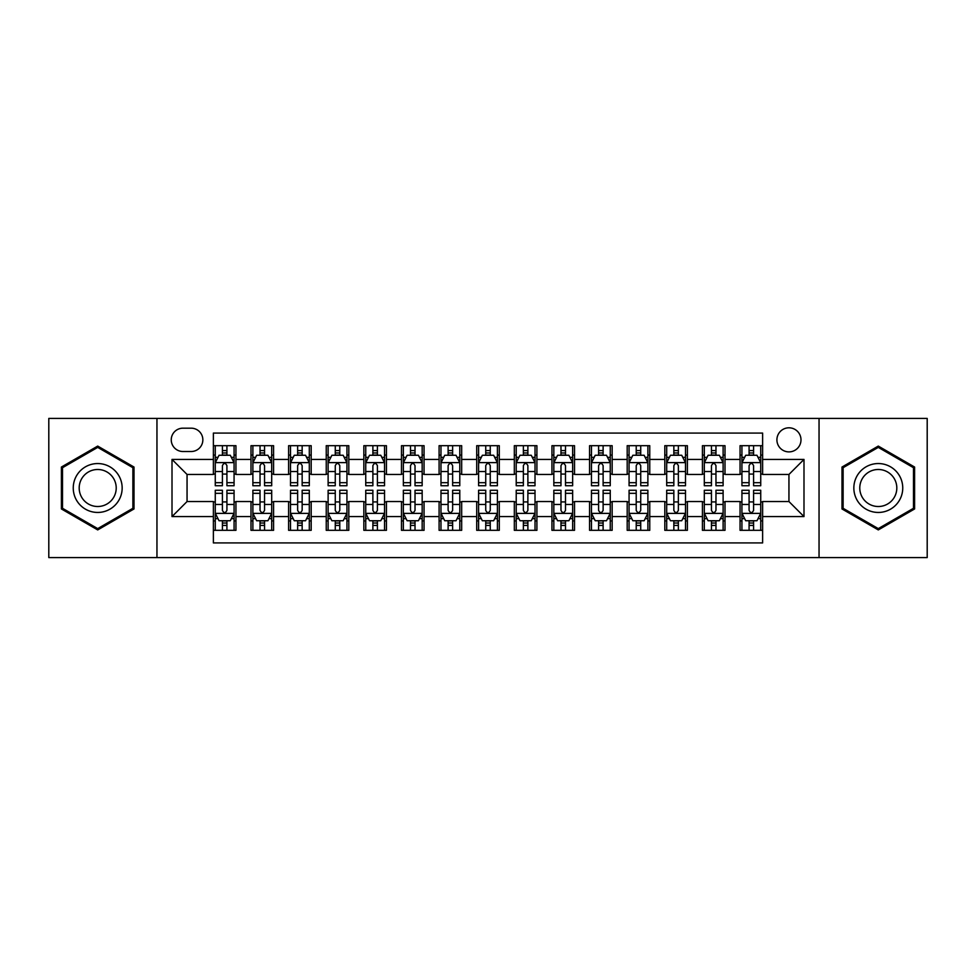 <?xml version="1.0" encoding="UTF-8"?>
<svg xmlns="http://www.w3.org/2000/svg" width="976" height="976" viewBox="0 0 976 976"><rect width="100%" height="100%" fill="white"/><g stroke="black" fill="none" stroke-linecap="round" stroke-linejoin="round"><path stroke-width="1.46" d="M788.95 427.805A12.041 12.041 0 0 0 776.908 439.847A12.041 12.041 0 0 0 788.95 451.888A12.041 12.041 0 0 0 800.991 439.847A12.041 12.041 0 0 0 788.95 427.805M819.047 557.589L927.2 557.589L927.2 418.411L819.047 418.411L819.047 557.589L156.953 557.589L156.953 418.411L48.8 418.411L48.8 557.589L156.953 557.589M762.622 445.678L740.052 445.678L740.052 459.415L724.997 459.415L724.997 474.458L740.052 474.458L740.052 459.415M724.997 459.415L724.997 445.678L702.427 445.678L702.427 459.415L687.385 459.415L687.385 474.458L702.427 474.458L702.427 459.415M687.385 459.415L687.385 445.678L664.815 445.678L664.815 459.415L649.76 459.415L649.76 474.458L664.815 474.458L664.815 459.415M649.76 459.415L649.76 445.678L627.19 445.678L627.19 459.415L612.147 459.415L612.147 474.458L627.19 474.458L627.19 459.415M612.147 459.415L612.147 445.678L589.565 445.678L589.565 459.415L574.522 459.415L574.522 474.458L589.565 474.458L589.565 459.415M574.522 459.415L574.522 445.678L551.952 445.678L551.952 459.415L536.91 459.415L536.91 474.458L551.952 474.458L551.952 459.415M536.91 459.415L536.91 445.678L514.328 445.678L514.328 459.415L499.285 459.415L499.285 474.458L514.328 474.458L514.328 459.415M499.285 459.415L499.285 445.678L476.715 445.678L476.715 459.415L461.672 459.415L461.672 474.458L476.715 474.458L476.715 459.415M461.672 459.415L461.672 445.678L439.09 445.678L439.09 459.415L424.048 459.415L424.048 474.458L439.09 474.458L439.09 459.415M424.048 459.415L424.048 445.678L401.478 445.678L401.478 459.415L386.435 459.415L386.435 474.458L401.478 474.458L401.478 459.415M386.435 459.415L386.435 445.678L363.853 445.678L363.853 459.415L348.81 459.415L348.81 474.458L363.853 474.458L363.853 459.415M348.81 459.415L348.81 445.678L326.24 445.678L326.24 459.415L311.185 459.415L311.185 474.458L326.24 474.458L326.24 459.415M311.185 459.415L311.185 445.678L288.615 445.678L288.615 459.415L273.573 459.415L273.573 474.458L288.615 474.458L288.615 459.415M273.573 459.415L273.573 445.678L251.003 445.678L251.003 474.458L235.948 474.458L235.948 445.678L213.378 445.678M213.378 530.322L235.948 530.322L235.948 501.542L251.003 501.542L251.003 530.322L273.573 530.322L273.573 501.542L288.615 501.542L288.615 516.585L273.573 516.585M288.615 516.585L288.615 530.322L311.185 530.322L311.185 501.542L326.24 501.542L326.24 516.585L311.185 516.585M326.24 516.585L326.24 530.322L348.81 530.322L348.81 501.542L363.853 501.542L363.853 516.585L348.81 516.585M363.853 516.585L363.853 530.322L386.435 530.322L386.435 501.542L401.478 501.542L401.478 516.585L386.435 516.585M401.478 516.585L401.478 530.322L424.048 530.322L424.048 501.542L439.09 501.542L439.09 516.585L424.048 516.585M439.09 516.585L439.09 530.322L461.672 530.322L461.672 501.542L476.715 501.542L476.715 516.585L461.672 516.585M476.715 516.585L476.715 530.322L499.285 530.322L499.285 501.542L514.328 501.542L514.328 516.585L499.285 516.585M514.328 516.585L514.328 530.322L536.91 530.322L536.91 501.542L551.952 501.542L551.952 516.585L536.91 516.585M551.952 516.585L551.952 530.322L574.522 530.322L574.522 501.542L589.565 501.542L589.565 516.585L574.522 516.585M589.565 516.585L589.565 530.322L612.147 530.322L612.147 501.542L627.19 501.542L627.19 516.585L612.147 516.585M627.19 516.585L627.19 530.322L649.76 530.322L649.76 501.542L664.815 501.542L664.815 516.585L649.76 516.585M664.815 516.585L664.815 530.322L687.385 530.322L687.385 501.542L702.427 501.542L702.427 516.585L687.385 516.585M702.427 516.585L702.427 530.322L724.997 530.322L724.997 501.542L740.052 501.542L740.052 516.585L724.997 516.585M182.915 451.51L191.186 451.51A11.663 11.663 0 0 0 202.849 439.847A11.663 11.663 0 0 0 191.186 428.183L182.915 428.183A11.663 11.663 0 0 0 171.251 439.847A11.663 11.663 0 0 0 182.915 451.51M819.047 418.411L156.953 418.411M762.622 459.415L762.622 433.076L213.378 433.076L213.378 474.458L187.05 474.458L187.05 501.542L213.378 501.542L213.378 542.924L762.622 542.924L762.622 501.542L788.95 501.542L788.95 474.458L762.622 474.458L762.622 459.415L803.992 459.415L803.992 516.585L762.622 516.585M213.378 516.585L172.008 516.585L172.008 459.415L213.378 459.415M740.052 516.585L740.052 530.322L762.622 530.322M213.378 455.084L215.269 455.084M222.406 455.084L226.92 455.084M234.069 455.084L235.948 455.084M213.378 474.08L215.269 474.08M222.406 474.08L226.92 474.08M234.069 474.08L235.948 474.08M213.378 501.92L215.269 501.92M222.406 501.92L226.92 501.92M234.069 501.92L235.948 501.92M213.378 520.916L215.269 520.916M222.406 520.916L226.92 520.916M234.069 520.916L235.948 520.916M251.003 474.08L252.882 474.08M260.031 474.08L264.545 474.08M271.694 474.08L273.573 474.08M251.003 455.084L252.882 455.084M260.031 455.084L264.545 455.084M271.694 455.084L273.573 455.084M251.003 501.92L252.882 501.92M260.031 501.92L264.545 501.92M271.694 501.92L273.573 501.92M251.003 520.916L252.882 520.916M260.031 520.916L264.545 520.916M271.694 520.916L273.573 520.916M288.615 501.92L290.506 501.92M297.643 501.92L302.157 501.92M309.307 501.92L311.185 501.92M288.615 520.916L290.506 520.916M297.643 520.916L302.157 520.916M309.307 520.916L311.185 520.916M288.615 455.084L290.506 455.084M297.643 455.084L302.157 455.084M309.307 455.084L311.185 455.084M288.615 474.08L290.506 474.08M297.643 474.08L302.157 474.08M309.307 474.08L311.185 474.08M326.24 501.92L328.119 501.92M335.268 501.92L339.782 501.92M346.931 501.92L348.81 501.92M326.24 520.916L328.119 520.916M335.268 520.916L339.782 520.916M346.931 520.916L348.81 520.916M326.24 455.084L328.119 455.084M335.268 455.084L339.782 455.084M346.931 455.084L348.81 455.084M326.24 474.08L328.119 474.08M335.268 474.08L339.782 474.08M346.931 474.08L348.81 474.08M363.853 501.92L365.744 501.92M372.881 501.92L377.395 501.92M384.544 501.92L386.435 501.92M363.853 520.916L365.744 520.916M372.881 520.916L377.395 520.916M384.544 520.916L386.435 520.916M363.853 455.084L365.744 455.084M372.881 455.084L377.395 455.084M384.544 455.084L386.435 455.084M363.853 474.08L365.744 474.08M372.881 474.08L377.395 474.08M384.544 474.08L386.435 474.08M401.478 501.92L403.356 501.92M410.506 501.92L415.02 501.92M422.169 501.92L424.048 501.92M401.478 520.916L403.356 520.916M410.506 520.916L415.02 520.916M422.169 520.916L424.048 520.916M401.478 455.084L403.356 455.084M410.506 455.084L415.02 455.084M422.169 455.084L424.048 455.084M401.478 474.08L403.356 474.08M410.506 474.08L415.02 474.08M422.169 474.08L424.048 474.08M439.09 501.92L440.981 501.92M448.118 501.92L452.632 501.92M459.781 501.92L461.672 501.92M439.09 520.916L440.981 520.916M448.118 520.916L452.632 520.916M459.781 520.916L461.672 520.916M439.09 455.084L440.981 455.084M448.118 455.084L452.632 455.084M459.781 455.084L461.672 455.084M439.09 474.08L440.981 474.08M448.118 474.08L452.632 474.08M459.781 474.08L461.672 474.08M476.715 501.92L478.594 501.92M485.743 501.92L490.257 501.92M497.406 501.92L499.285 501.92M476.715 520.916L478.594 520.916M485.743 520.916L490.257 520.916M497.406 520.916L499.285 520.916M476.715 455.084L478.594 455.084M485.743 455.084L490.257 455.084M497.406 455.084L499.285 455.084M476.715 474.08L478.594 474.08M485.743 474.08L490.257 474.08M497.406 474.08L499.285 474.08M514.328 501.92L516.219 501.92M523.368 501.92L527.882 501.92M535.019 501.92L536.91 501.92M514.328 520.916L516.219 520.916M523.368 520.916L527.882 520.916M535.019 520.916L536.91 520.916M514.328 455.084L516.219 455.084M523.368 455.084L527.882 455.084M535.019 455.084L536.91 455.084M514.328 474.08L516.219 474.08M523.368 474.08L527.882 474.08M535.019 474.08L536.91 474.08M551.952 501.92L553.831 501.92M560.98 501.92L565.494 501.92M572.644 501.92L574.522 501.92M551.952 520.916L553.831 520.916M560.98 520.916L565.494 520.916M572.644 520.916L574.522 520.916M551.952 455.084L553.831 455.084M560.98 455.084L565.494 455.084M572.644 455.084L574.522 455.084M551.952 474.08L553.831 474.08M560.98 474.08L565.494 474.08M572.644 474.08L574.522 474.08M589.565 501.92L591.456 501.92M598.605 501.92L603.119 501.92M610.256 501.92L612.147 501.92M589.565 520.916L591.456 520.916M598.605 520.916L603.119 520.916M610.256 520.916L612.147 520.916M589.565 455.084L591.456 455.084M598.605 455.084L603.119 455.084M610.256 455.084L612.147 455.084M589.565 474.08L591.456 474.08M598.605 474.08L603.119 474.08M610.256 474.08L612.147 474.08M627.19 501.92L629.069 501.92M636.218 501.92L640.732 501.92M647.881 501.92L649.76 501.92M627.19 520.916L629.069 520.916M636.218 520.916L640.732 520.916M647.881 520.916L649.76 520.916M627.19 455.084L629.069 455.084M636.218 455.084L640.732 455.084M647.881 455.084L649.76 455.084M627.19 474.08L629.069 474.08M636.218 474.08L640.732 474.08M647.881 474.08L649.76 474.08M664.815 501.92L666.693 501.92M673.843 501.92L678.357 501.92M685.494 501.92L687.385 501.92M664.815 520.916L666.693 520.916M673.843 520.916L678.357 520.916M685.494 520.916L687.385 520.916M664.815 455.084L666.693 455.084M673.843 455.084L678.357 455.084M685.494 455.084L687.385 455.084M664.815 474.08L666.693 474.08M673.843 474.08L678.357 474.08M685.494 474.08L687.385 474.08M702.427 501.92L704.306 501.92M711.455 501.92L715.969 501.92M723.118 501.92L724.997 501.92M702.427 520.916L704.306 520.916M711.455 520.916L715.969 520.916M723.118 520.916L724.997 520.916M702.427 455.084L704.306 455.084M711.455 455.084L715.969 455.084M723.118 455.084L724.997 455.084M702.427 474.08L704.306 474.08M711.455 474.08L715.969 474.08M723.118 474.08L724.997 474.08M740.052 501.92L741.931 501.92M749.08 501.92L753.594 501.92M760.731 501.92L762.622 501.92M740.052 520.916L741.931 520.916M749.08 520.916L753.594 520.916M760.731 520.916L762.622 520.916M740.052 455.084L741.931 455.084M749.08 455.084L753.594 455.084M760.731 455.084L762.622 455.084M740.052 474.08L741.931 474.08M749.08 474.08L753.594 474.08M760.731 474.08L762.622 474.08M187.05 474.458L172.008 459.415M187.05 501.542L172.008 516.585M803.992 459.415L788.95 474.458M803.992 516.585L788.95 501.542M97.71 529.919L134.005 508.96L134.005 467.04L97.71 446.081L61.403 467.04L61.403 508.96L97.71 529.919M914.597 467.04L878.29 446.081L841.995 467.04L841.995 508.96L878.29 529.919L914.597 508.96L914.597 467.04M226.92 450.57L222.406 450.57M234.069 482.681L226.92 482.681L226.92 485.743L234.069 485.743L234.069 462.795L230.312 455.267L219.027 455.267L215.269 462.795L215.269 485.743L222.406 485.743L222.406 482.681L215.269 482.681M215.269 462.795L215.269 445.678M234.069 462.795L234.069 445.678M222.406 455.267L222.406 445.678M226.92 445.678L226.92 455.267M226.92 482.681L226.92 465.613C225.419 462.722 223.919 462.722 222.406 465.613L222.406 482.681M222.406 525.43L226.92 525.43M215.269 493.319L222.406 493.319L222.406 490.257L215.269 490.257L215.269 513.205L219.027 520.733L230.312 520.733L234.069 513.205L234.069 490.257L226.92 490.257L226.92 493.319L234.069 493.319M234.069 513.205L234.069 530.322M215.269 513.205L215.269 530.322M226.92 520.733L226.92 530.322M222.406 530.322L222.406 520.733M222.406 493.319L222.406 510.387C223.919 513.278 225.419 513.278 226.92 510.387L226.92 493.319M97.71 463.551A24.449 24.449 0 0 0 73.249 488A24.449 24.449 0 0 0 97.71 512.449A24.449 24.449 0 0 0 122.159 488A24.449 24.449 0 0 0 97.71 463.551M97.71 469.493A18.507 18.507 0 0 0 79.19 488A18.507 18.507 0 0 0 97.71 506.507A18.507 18.507 0 0 0 116.217 488A18.507 18.507 0 0 0 97.71 469.493M132.882 508.313L97.71 528.614L62.525 508.313L62.525 467.687L97.71 447.386L132.882 467.687L132.882 508.313M857.123 475.776A24.449 24.449 0 0 0 866.066 509.179A24.449 24.449 0 0 0 899.469 500.224A24.449 24.449 0 0 0 890.527 466.821A24.449 24.449 0 0 0 857.123 475.776M862.259 478.74A18.507 18.507 0 0 0 869.043 504.031A18.507 18.507 0 0 0 894.333 497.26A18.507 18.507 0 0 0 887.55 471.969A18.507 18.507 0 0 0 862.259 478.74M913.475 467.687L913.475 508.313L878.29 528.614L843.118 508.313L843.118 467.687L878.29 447.386L913.475 467.687M264.545 450.57L260.031 450.57M271.694 482.681L264.545 482.681L264.545 485.743L271.694 485.743L271.694 462.795L267.924 455.267L256.639 455.267L252.882 462.795L252.882 485.743L260.031 485.743L260.031 482.681L252.882 482.681M252.882 462.795L252.882 445.678M271.694 462.795L271.694 445.678M260.031 455.267L260.031 445.678M264.545 445.678L264.545 455.267M264.545 482.681L264.545 465.613C263.044 462.722 261.531 462.722 260.031 465.613L260.031 482.681M302.157 450.57L297.643 450.57M309.307 482.681L302.157 482.681L302.157 485.743L309.307 485.743L309.307 462.795L305.549 455.267L294.264 455.267L290.506 462.795L290.506 485.743L297.643 485.743L297.643 482.681L290.506 482.681M290.506 462.795L290.506 445.678M309.307 462.795L309.307 445.678M297.643 455.267L297.643 445.678M302.157 445.678L302.157 455.267M302.157 482.681L302.157 465.613C300.657 462.722 299.156 462.722 297.643 465.613L297.643 482.681M339.782 450.57L335.268 450.57M346.931 482.681L339.782 482.681L339.782 485.743L346.931 485.743L346.931 462.795L343.162 455.267L331.877 455.267L328.119 462.795L328.119 485.743L335.268 485.743L335.268 482.681L328.119 482.681M328.119 462.795L328.119 445.678M346.931 462.795L346.931 445.678M335.268 455.267L335.268 445.678M339.782 445.678L339.782 455.267M339.782 482.681L339.782 465.613C338.282 462.722 336.769 462.722 335.268 465.613L335.268 482.681M377.395 450.57L372.881 450.57M384.544 482.681L377.395 482.681L377.395 485.743L384.544 485.743L384.544 462.795L380.786 455.267L369.501 455.267L365.744 462.795L365.744 485.743L372.881 485.743L372.881 482.681L365.744 482.681M365.744 462.795L365.744 445.678M384.544 462.795L384.544 445.678M372.881 455.267L372.881 445.678M377.395 445.678L377.395 455.267M377.395 482.681L377.395 465.613C375.894 462.722 374.394 462.722 372.881 465.613L372.881 482.681M260.031 525.43L264.545 525.43M252.882 493.319L260.031 493.319L260.031 490.257L252.882 490.257L252.882 513.205L256.639 520.733L267.924 520.733L271.694 513.205L271.694 490.257L264.545 490.257L264.545 493.319L271.694 493.319M271.694 513.205L271.694 530.322M252.882 513.205L252.882 530.322M264.545 520.733L264.545 530.322M260.031 530.322L260.031 520.733M260.031 493.319L260.031 510.387C261.531 513.278 263.032 513.278 264.545 510.387L264.545 493.319M297.643 525.43L302.157 525.43M290.506 493.319L297.643 493.319L297.643 490.257L290.506 490.257L290.506 513.205L294.264 520.733L305.549 520.733L309.307 513.205L309.307 490.257L302.157 490.257L302.157 493.319L309.307 493.319M309.307 513.205L309.307 530.322M290.506 513.205L290.506 530.322M302.157 520.733L302.157 530.322M297.643 530.322L297.643 520.733M297.643 493.319L297.643 510.387C299.156 513.278 300.657 513.278 302.157 510.387L302.157 493.319M335.268 525.43L339.782 525.43M328.119 493.319L335.268 493.319L335.268 490.257L328.119 490.257L328.119 513.205L331.877 520.733L343.162 520.733L346.931 513.205L346.931 490.257L339.782 490.257L339.782 493.319L346.931 493.319M346.931 513.205L346.931 530.322M328.119 513.205L328.119 530.322M339.782 520.733L339.782 530.322M335.268 530.322L335.268 520.733M335.268 493.319L335.268 510.387C336.769 513.278 338.269 513.278 339.782 510.387L339.782 493.319M372.881 525.43L377.395 525.43M365.744 493.319L372.881 493.319L372.881 490.257L365.744 490.257L365.744 513.205L369.501 520.733L380.786 520.733L384.544 513.205L384.544 490.257L377.395 490.257L377.395 493.319L384.544 493.319M384.544 513.205L384.544 530.322M365.744 513.205L365.744 530.322M377.395 520.733L377.395 530.322M372.881 530.322L372.881 520.733M372.881 493.319L372.881 510.387C374.394 513.278 375.894 513.278 377.395 510.387L377.395 493.319M415.02 450.57L410.506 450.57M422.169 482.681L415.02 482.681L415.02 485.743L422.169 485.743L422.169 462.795L418.411 455.267L407.114 455.267L403.356 462.795L403.356 485.743L410.506 485.743L410.506 482.681L403.356 482.681M403.356 462.795L403.356 445.678M422.169 462.795L422.169 445.678M410.506 455.267L410.506 445.678M415.02 445.678L415.02 455.267M415.02 482.681L415.02 465.613C413.519 462.722 412.006 462.722 410.506 465.613L410.506 482.681M410.506 525.43L415.02 525.43M403.356 493.319L410.506 493.319L410.506 490.257L403.356 490.257L403.356 513.205L407.114 520.733L418.411 520.733L422.169 513.205L422.169 490.257L415.02 490.257L415.02 493.319L422.169 493.319M422.169 513.205L422.169 530.322M403.356 513.205L403.356 530.322M415.02 520.733L415.02 530.322M410.506 530.322L410.506 520.733M410.506 493.319L410.506 510.387C412.006 513.278 413.507 513.278 415.02 510.387L415.02 493.319M452.632 450.57L448.118 450.57M459.781 482.681L452.632 482.681L452.632 485.743L459.781 485.743L459.781 462.795L456.024 455.267L444.739 455.267L440.981 462.795L440.981 485.743L448.118 485.743L448.118 482.681L440.981 482.681M440.981 462.795L440.981 445.678M459.781 462.795L459.781 445.678M448.118 455.267L448.118 445.678M452.632 445.678L452.632 455.267M452.632 482.681L452.632 465.613C451.132 462.722 449.631 462.722 448.118 465.613L448.118 482.681M448.118 525.43L452.632 525.43M440.981 493.319L448.118 493.319L448.118 490.257L440.981 490.257L440.981 513.205L444.739 520.733L456.024 520.733L459.781 513.205L459.781 490.257L452.632 490.257L452.632 493.319L459.781 493.319M459.781 513.205L459.781 530.322M440.981 513.205L440.981 530.322M452.632 520.733L452.632 530.322M448.118 530.322L448.118 520.733M448.118 493.319L448.118 510.387C449.631 513.278 451.132 513.278 452.632 510.387L452.632 493.319M490.257 450.57L485.743 450.57M497.406 482.681L490.257 482.681L490.257 485.743L497.406 485.743L497.406 462.795L493.649 455.267L482.351 455.267L478.594 462.795L478.594 485.743L485.743 485.743L485.743 482.681L478.594 482.681M478.594 462.795L478.594 445.678M497.406 462.795L497.406 445.678M485.743 455.267L485.743 445.678M490.257 445.678L490.257 455.267M490.257 482.681L490.257 465.613C488.756 462.722 487.244 462.722 485.743 465.613L485.743 482.681M485.743 525.43L490.257 525.43M478.594 493.319L485.743 493.319L485.743 490.257L478.594 490.257L478.594 513.205L482.351 520.733L493.649 520.733L497.406 513.205L497.406 490.257L490.257 490.257L490.257 493.319L497.406 493.319M497.406 513.205L497.406 530.322M478.594 513.205L478.594 530.322M490.257 520.733L490.257 530.322M485.743 530.322L485.743 520.733M485.743 493.319L485.743 510.387C487.244 513.278 488.756 513.278 490.257 510.387L490.257 493.319M527.882 450.57L523.368 450.57M535.019 482.681L527.882 482.681L527.882 485.743L535.019 485.743L535.019 462.795L531.261 455.267L519.976 455.267L516.219 462.795L516.219 485.743L523.368 485.743L523.368 482.681L516.219 482.681M516.219 462.795L516.219 445.678M535.019 462.795L535.019 445.678M523.368 455.267L523.368 445.678M527.882 445.678L527.882 455.267M527.882 482.681L527.882 465.613C526.369 462.722 524.868 462.722 523.368 465.613L523.368 482.681M523.368 525.43L527.882 525.43M516.219 493.319L523.368 493.319L523.368 490.257L516.219 490.257L516.219 513.205L519.976 520.733L531.261 520.733L535.019 513.205L535.019 490.257L527.882 490.257L527.882 493.319L535.019 493.319M535.019 513.205L535.019 530.322M516.219 513.205L516.219 530.322M527.882 520.733L527.882 530.322M523.368 530.322L523.368 520.733M523.368 493.319L523.368 510.387C524.868 513.278 526.369 513.278 527.882 510.387L527.882 493.319M565.494 450.57L560.98 450.57M572.644 482.681L565.494 482.681L565.494 485.743L572.644 485.743L572.644 462.795L568.886 455.267L557.589 455.267L553.831 462.795L553.831 485.743L560.98 485.743L560.98 482.681L553.831 482.681M553.831 462.795L553.831 445.678M572.644 462.795L572.644 445.678M560.98 455.267L560.98 445.678M565.494 445.678L565.494 455.267M565.494 482.681L565.494 465.613C563.994 462.722 562.493 462.722 560.98 465.613L560.98 482.681M560.98 525.43L565.494 525.43M553.831 493.319L560.98 493.319L560.98 490.257L553.831 490.257L553.831 513.205L557.589 520.733L568.886 520.733L572.644 513.205L572.644 490.257L565.494 490.257L565.494 493.319L572.644 493.319M572.644 513.205L572.644 530.322M553.831 513.205L553.831 530.322M565.494 520.733L565.494 530.322M560.98 530.322L560.98 520.733M560.98 493.319L560.98 510.387C562.481 513.278 563.994 513.278 565.494 510.387L565.494 493.319M603.119 450.57L598.605 450.57M610.256 482.681L603.119 482.681L603.119 485.743L610.256 485.743L610.256 462.795L606.499 455.267L595.214 455.267L591.456 462.795L591.456 485.743L598.605 485.743L598.605 482.681L591.456 482.681M591.456 462.795L591.456 445.678M610.256 462.795L610.256 445.678M598.605 455.267L598.605 445.678M603.119 445.678L603.119 455.267M603.119 482.681L603.119 465.613C601.606 462.722 600.106 462.722 598.605 465.613L598.605 482.681M598.605 525.43L603.119 525.43M591.456 493.319L598.605 493.319L598.605 490.257L591.456 490.257L591.456 513.205L595.214 520.733L606.499 520.733L610.256 513.205L610.256 490.257L603.119 490.257L603.119 493.319L610.256 493.319M610.256 513.205L610.256 530.322M591.456 513.205L591.456 530.322M603.119 520.733L603.119 530.322M598.605 530.322L598.605 520.733M598.605 493.319L598.605 510.387C600.106 513.278 601.606 513.278 603.119 510.387L603.119 493.319M640.732 450.57L636.218 450.57M647.881 482.681L640.732 482.681L640.732 485.743L647.881 485.743L647.881 462.795L644.123 455.267L632.838 455.267L629.069 462.795L629.069 485.743L636.218 485.743L636.218 482.681L629.069 482.681M629.069 462.795L629.069 445.678M647.881 462.795L647.881 445.678M636.218 455.267L636.218 445.678M640.732 445.678L640.732 455.267M640.732 482.681L640.732 465.613C639.231 462.722 637.731 462.722 636.218 465.613L636.218 482.681M636.218 525.43L640.732 525.43M629.069 493.319L636.218 493.319L636.218 490.257L629.069 490.257L629.069 513.205L632.838 520.733L644.123 520.733L647.881 513.205L647.881 490.257L640.732 490.257L640.732 493.319L647.881 493.319M647.881 513.205L647.881 530.322M629.069 513.205L629.069 530.322M640.732 520.733L640.732 530.322M636.218 530.322L636.218 520.733M636.218 493.319L636.218 510.387C637.718 513.278 639.231 513.278 640.732 510.387L640.732 493.319M678.357 450.57L673.843 450.57M685.494 482.681L678.357 482.681L678.357 485.743L685.494 485.743L685.494 462.795L681.736 455.267L670.451 455.267L666.693 462.795L666.693 485.743L673.843 485.743L673.843 482.681L666.693 482.681M666.693 462.795L666.693 445.678M685.494 462.795L685.494 445.678M673.843 455.267L673.843 445.678M678.357 445.678L678.357 455.267M678.357 482.681L678.357 465.613C676.844 462.722 675.343 462.722 673.843 465.613L673.843 482.681M673.843 525.43L678.357 525.43M666.693 493.319L673.843 493.319L673.843 490.257L666.693 490.257L666.693 513.205L670.451 520.733L681.736 520.733L685.494 513.205L685.494 490.257L678.357 490.257L678.357 493.319L685.494 493.319M685.494 513.205L685.494 530.322M666.693 513.205L666.693 530.322M678.357 520.733L678.357 530.322M673.843 530.322L673.843 520.733M673.843 493.319L673.843 510.387C675.343 513.278 676.844 513.278 678.357 510.387L678.357 493.319M715.969 450.57L711.455 450.57M723.118 482.681L715.969 482.681L715.969 485.743L723.118 485.743L723.118 462.795L719.361 455.267L708.076 455.267L704.306 462.795L704.306 485.743L711.455 485.743L711.455 482.681L704.306 482.681M704.306 462.795L704.306 445.678M723.118 462.795L723.118 445.678M711.455 455.267L711.455 445.678M715.969 445.678L715.969 455.267M715.969 482.681L715.969 465.613C714.469 462.722 712.968 462.722 711.455 465.613L711.455 482.681M711.455 525.43L715.969 525.43M704.306 493.319L711.455 493.319L711.455 490.257L704.306 490.257L704.306 513.205L708.076 520.733L719.361 520.733L723.118 513.205L723.118 490.257L715.969 490.257L715.969 493.319L723.118 493.319M723.118 513.205L723.118 530.322M704.306 513.205L704.306 530.322M715.969 520.733L715.969 530.322M711.455 530.322L711.455 520.733M711.455 493.319L711.455 510.387C712.956 513.278 714.469 513.278 715.969 510.387L715.969 493.319M753.594 450.57L749.08 450.57M760.731 482.681L753.594 482.681L753.594 485.743L760.731 485.743L760.731 462.795L756.973 455.267L745.688 455.267L741.931 462.795L741.931 485.743L749.08 485.743L749.08 482.681L741.931 482.681M741.931 462.795L741.931 445.678M760.731 462.795L760.731 445.678M749.08 455.267L749.08 445.678M753.594 445.678L753.594 455.267M753.594 482.681L753.594 465.613C752.081 462.722 750.581 462.722 749.08 465.613L749.08 482.681M749.08 525.43L753.594 525.43M741.931 493.319L749.08 493.319L749.08 490.257L741.931 490.257L741.931 513.205L745.688 520.733L756.973 520.733L760.731 513.205L760.731 490.257L753.594 490.257L753.594 493.319L760.731 493.319M760.731 513.205L760.731 530.322M741.931 513.205L741.931 530.322M753.594 520.733L753.594 530.322M749.08 530.322L749.08 520.733M749.08 493.319L749.08 510.387C750.581 513.278 752.081 513.278 753.594 510.387L753.594 493.319M251.003 516.585L235.948 516.585M251.003 459.415L235.948 459.415M233.984 462.612L215.354 462.612M215.269 457.341L217.99 457.341M231.349 457.341L234.069 457.341M222.406 471.518L215.269 471.518M234.069 471.518L226.92 471.518M226.92 452.962L222.406 452.962M215.354 513.388L233.984 513.388M234.069 518.659L231.349 518.659M217.99 518.659L215.269 518.659M226.92 504.482L234.069 504.482M215.269 504.482L222.406 504.482M222.406 523.038L226.92 523.038M271.596 462.612L252.979 462.612M252.882 457.341L255.614 457.341M268.961 457.341L271.694 457.341M260.031 471.518L252.882 471.518M271.694 471.518L264.545 471.518M264.545 452.962L260.031 452.962M309.221 462.612L290.592 462.612M290.506 457.341L293.227 457.341M306.586 457.341L309.307 457.341M297.643 471.518L290.506 471.518M309.307 471.518L302.157 471.518M302.157 452.962L297.643 452.962M346.834 462.612L328.217 462.612M328.119 457.341L330.852 457.341M344.199 457.341L346.931 457.341M335.268 471.518L328.119 471.518M346.931 471.518L339.782 471.518M339.782 452.962L335.268 452.962M384.459 462.612L365.829 462.612M365.744 457.341L368.464 457.341M381.823 457.341L384.544 457.341M372.881 471.518L365.744 471.518M384.544 471.518L377.395 471.518M377.395 452.962L372.881 452.962M252.979 513.388L271.596 513.388M271.694 518.659L268.961 518.659M255.614 518.659L252.882 518.659M264.545 504.482L271.694 504.482M252.882 504.482L260.031 504.482M260.031 523.038L264.545 523.038M290.592 513.388L309.221 513.388M309.307 518.659L306.586 518.659M293.227 518.659L290.506 518.659M302.157 504.482L309.307 504.482M290.506 504.482L297.643 504.482M297.643 523.038L302.157 523.038M328.217 513.388L346.834 513.388M346.931 518.659L344.199 518.659M330.852 518.659L328.119 518.659M339.782 504.482L346.931 504.482M328.119 504.482L335.268 504.482M335.268 523.038L339.782 523.038M365.829 513.388L384.459 513.388M384.544 518.659L381.823 518.659M368.464 518.659L365.744 518.659M377.395 504.482L384.544 504.482M365.744 504.482L372.881 504.482M372.881 523.038L377.395 523.038M422.071 462.612L403.454 462.612M403.356 457.341L406.089 457.341M419.436 457.341L422.169 457.341M410.506 471.518L403.356 471.518M422.169 471.518L415.02 471.518M415.02 452.962L410.506 452.962M403.454 513.388L422.071 513.388M422.169 518.659L419.436 518.659M406.089 518.659L403.356 518.659M415.02 504.482L422.169 504.482M403.356 504.482L410.506 504.482M410.506 523.038L415.02 523.038M459.696 462.612L441.067 462.612M440.981 457.341L443.702 457.341M457.061 457.341L459.781 457.341M448.118 471.518L440.981 471.518M459.781 471.518L452.632 471.518M452.632 452.962L448.118 452.962M441.067 513.388L459.696 513.388M459.781 518.659L457.061 518.659M443.702 518.659L440.981 518.659M452.632 504.482L459.781 504.482M440.981 504.482L448.118 504.482M448.118 523.038L452.632 523.038M497.309 462.612L478.691 462.612M478.594 457.341L481.327 457.341M494.673 457.341L497.406 457.341M485.743 471.518L478.594 471.518M497.406 471.518L490.257 471.518M490.257 452.962L485.743 452.962M478.691 513.388L497.309 513.388M497.406 518.659L494.673 518.659M481.327 518.659L478.594 518.659M490.257 504.482L497.406 504.482M478.594 504.482L485.743 504.482M485.743 523.038L490.257 523.038M534.933 462.612L516.304 462.612M516.219 457.341L518.939 457.341M532.298 457.341L535.019 457.341M523.368 471.518L516.219 471.518M535.019 471.518L527.882 471.518M527.882 452.962L523.368 452.962M516.304 513.388L534.933 513.388M535.019 518.659L532.298 518.659M518.939 518.659L516.219 518.659M527.882 504.482L535.019 504.482M516.219 504.482L523.368 504.482M523.368 523.038L527.882 523.038M572.546 462.612L553.929 462.612M553.831 457.341L556.564 457.341M569.911 457.341L572.644 457.341M560.98 471.518L553.831 471.518M572.644 471.518L565.494 471.518M565.494 452.962L560.98 452.962M553.929 513.388L572.546 513.388M572.644 518.659L569.911 518.659M556.564 518.659L553.831 518.659M565.494 504.482L572.644 504.482M553.831 504.482L560.98 504.482M560.98 523.038L565.494 523.038M610.171 462.612L591.541 462.612M591.456 457.341L594.177 457.341M607.536 457.341L610.256 457.341M598.605 471.518L591.456 471.518M610.256 471.518L603.119 471.518M603.119 452.962L598.605 452.962M591.541 513.388L610.171 513.388M610.256 518.659L607.536 518.659M594.177 518.659L591.456 518.659M603.119 504.482L610.256 504.482M591.456 504.482L598.605 504.482M598.605 523.038L603.119 523.038M647.783 462.612L629.166 462.612M629.069 457.341L631.801 457.341M645.148 457.341L647.881 457.341M636.218 471.518L629.069 471.518M647.881 471.518L640.732 471.518M640.732 452.962L636.218 452.962M629.166 513.388L647.783 513.388M647.881 518.659L645.148 518.659M631.801 518.659L629.069 518.659M640.732 504.482L647.881 504.482M629.069 504.482L636.218 504.482M636.218 523.038L640.732 523.038M685.408 462.612L666.779 462.612M666.693 457.341L669.414 457.341M682.773 457.341L685.494 457.341M673.843 471.518L666.693 471.518M685.494 471.518L678.357 471.518M678.357 452.962L673.843 452.962M666.779 513.388L685.408 513.388M685.494 518.659L682.773 518.659M669.414 518.659L666.693 518.659M678.357 504.482L685.494 504.482M666.693 504.482L673.843 504.482M673.843 523.038L678.357 523.038M723.021 462.612L704.404 462.612M704.306 457.341L707.039 457.341M720.386 457.341L723.118 457.341M711.455 471.518L704.306 471.518M723.118 471.518L715.969 471.518M715.969 452.962L711.455 452.962M704.404 513.388L723.021 513.388M723.118 518.659L720.386 518.659M707.039 518.659L704.306 518.659M715.969 504.482L723.118 504.482M704.306 504.482L711.455 504.482M711.455 523.038L715.969 523.038M760.646 462.612L742.016 462.612M741.931 457.341L744.651 457.341M758.01 457.341L760.731 457.341M749.08 471.518L741.931 471.518M760.731 471.518L753.594 471.518M753.594 452.962L749.08 452.962M742.016 513.388L760.646 513.388M760.731 518.659L758.01 518.659M744.651 518.659L741.931 518.659M753.594 504.482L760.731 504.482M741.931 504.482L749.08 504.482M749.08 523.038L753.594 523.038"/></g></svg>
